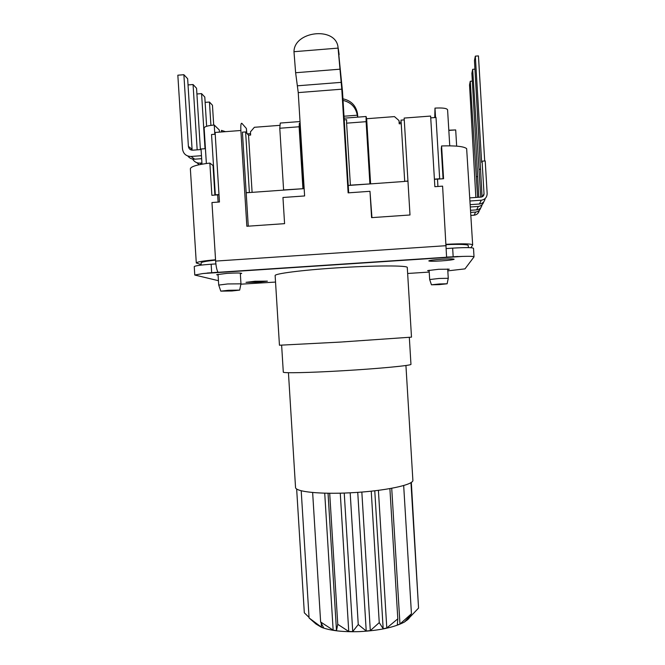 <?xml version="1.0" encoding="UTF-8"?>
<svg xmlns="http://www.w3.org/2000/svg" width="665" height="665" viewBox="0 0 665 665"><rect width="100%" height="100%" fill="white"/><g stroke="black" fill="none" stroke-linecap="round" stroke-linejoin="round"><path stroke-width="1" d="M446.331 248.56L452.657 248.136C465.417 247.38 472.366 247.438 473.513 248.303L474.02 256.881C473.738 256.349 469.947 256.191 462.657 256.399L446.589 257.089L442.599 186.142L434.86 186.69L430.621 116.059L404.145 118.071L409.997 214.986L371.585 217.638L369.981 191.304L348.128 192.858L341.793 89.185L337.928 46.409C334.636 26.392 294.121 31.33 293.98 51.704L295.626 72.734L298.244 92.601L341.793 89.185M215.884 263.914L211.146 264.229C200.647 264.986 195.011 265.776 194.247 266.599L194.77 275.036L218.428 280.688M447.819 270.863L464.985 268.876L474.02 256.881M194.77 275.036L202.916 273.539L218.037 272.185C216.873 270.397 216.067 266.707 215.635 261.087L211.96 202.534L219.458 202.002L215.103 132.451L240.88 130.49L246.848 226.266L284.578 223.656L282.957 197.488L304.612 195.951L298.244 92.601M240.88 284.188L275.534 282.068M335.709 267.945C374.137 265.368 408.643 265.343 407.288 267.571L411.494 337.138L340.256 342.084L279.45 345.226L275.135 275.576C274.429 273.706 301.494 270.165 335.709 267.945M441.718 259.225C449.299 258.776 453.447 258.768 454.145 259.217C453.306 259.782 448.991 260.348 441.194 260.913C433.671 261.362 429.54 261.362 428.792 260.913C429.565 260.356 433.879 259.791 441.718 259.225M429.141 270.83L427.595 270.622L438.609 269.292L449.257 269.192L447.745 269.599M218.07 275.011L216.657 274.712L226.815 273.382C235.659 272.883 240.622 272.874 241.703 273.373L240.339 273.805M254.978 281.262L267.405 281.145L258.427 282.234L246.025 282.342L254.978 281.262M190.365 168.86L190.356 168.744C190.93 166.458 197.422 164.571 209.857 163.075L211.877 195.319L219.001 194.729M218.993 194.571L215.319 194.837L211.536 134.513L215.219 134.23M246.183 192.784L249.558 192.542L246.175 192.626L242.409 132.169L245.609 131.928L248.544 135.203L250.638 135.045L250.447 131.861L254.379 127.289L280.056 125.328M188.394 146.391L192.077 149.268L187.646 78.736L183.881 74.713L188.394 146.391C188.794 148.852 190.223 150.115 192.675 150.174L201.079 149.55M183.881 74.713L177.838 75.195L182.484 148.885C183.282 153.806 186.133 156.333 191.046 156.466L201.462 155.693M200.398 149.6L196.549 88.246L193.066 84.53L188.029 84.929M206.632 126.283L204.795 97.057L201.57 93.615L196.906 93.981M213.698 125.062L212.459 105.245L209.458 102.044L205.128 102.377M201.653 158.669L194.695 159.184C191.886 159.309 189.6 158.262 187.838 156.042M192.642 159.068C194.296 161.853 196.732 163.199 199.949 163.108L201.919 162.958M202.002 164.172L201.046 149.002L205.435 148.677M210.921 125.377L209.458 102.044M342.941 98.836C351.062 100.573 355.916 105.502 357.504 113.615L357.462 117.156M357.795 117.131L357.629 114.854M357.371 115.835L357.296 115.211C355.75 107.223 351.004 102.294 343.032 100.407M357.504 113.615L357.296 115.211L343.996 116.225M401.145 122.235L399.191 122.385M344.121 118.179L366.066 116.5L366.648 118.727L394.461 116.608L399.008 120.581L399.2 123.806L401.228 123.648M249.558 192.542L303.049 188.71L283.598 189.949L279.782 128.245L280.281 123.05L300.031 121.545M250.555 133.648L247.363 133.889M434.42 179.309L443.563 178.735L441.593 145.951C455.625 145.535 463.971 146.425 466.647 148.636L472.665 244.928C471.518 243.706 462.657 243.498 446.082 244.304M439.673 178.943L436.016 117.464L430.737 117.871M407.944 181.046L404.702 181.279L401.012 120.124L404.254 119.883M399.341 123.79L399.008 120.581M370.604 183.873L366.648 118.727M404.702 181.279L407.953 181.204M439.69 178.769L434.411 179.151M470.945 247.721L472.665 244.928M443.073 178.76L441.277 148.744L441.593 145.951M215.551 259.757C203.332 260.846 196.906 261.91 196.291 262.958L201.204 264.645M446.107 244.645C460.113 244.113 467.495 244.396 468.251 245.485L468.376 247.613M201.229 265.102L201.088 262.891C201.445 262.027 206.266 261.112 215.576 260.14M406.19 260.131L409.299 259.691M405.933 365.501L412.865 480.097C414.436 484.785 384.129 491.236 350.098 492.807C319.782 494.394 295.293 491.734 295.534 487.445L288.435 372.699M316.083 624.094L309.075 617.943L321.478 627.186L321.237 623.205M309.075 617.943L301.203 490.737M409.025 618.433L404.544 621.975C394.495 627.328 379.474 630.545 359.482 631.617C342.941 632.124 330.264 630.686 321.444 627.294L316.075 624.061M321.478 627.186L323.755 627.993L320.63 621.975L333.148 630.146L336.49 630.611L337.762 624.302L348.751 631.484L352.733 631.542L358.252 624.543L366.224 631.002L370.305 630.628L379.25 622.631L383.173 628.741L386.789 627.993L397.811 618.841L397.296 625.042L399.964 624.028L411.444 613.753L406.789 620.42L418.559 608.084L410.962 482.566M296.648 488.941L304.321 612.806L309.042 617.394M418.26 603.105L411.327 482.325M358.252 624.543L350.181 492.807M357.745 492.349L366.224 631.002M352.733 631.542L344.237 493.056M340.264 493.172L348.751 631.484M337.762 624.302L329.699 493.255M336.49 630.611L328.036 493.231M324.719 493.164L333.148 630.146M320.63 621.975L312.641 492.491M370.305 630.628L361.835 492.05M379.25 622.631L371.236 491.177M374.769 490.787L383.173 628.741M386.789 627.993L378.402 490.338M397.811 618.841L389.898 488.609M399.964 624.028L391.718 488.276M411.444 613.753L403.672 485.517M406.739 619.564L406.789 620.42M408.202 619.281L408.127 618.043M303.049 188.71L304.163 188.627M348.227 185.477L404.719 181.437M366.066 116.5L366.116 121.678L346.598 123.166L346.648 119.7L344.221 119.883M300.139 123.249L299.366 123.308L299.117 126.774L279.782 128.245M369.948 183.922L350.38 185.161L346.598 123.166M369.89 183.764L366.116 121.678M303.39 188.685L299.366 123.308M302.924 188.561L299.117 126.774M252.101 192.36L248.544 135.203M249.375 192.393L245.609 131.928M246.175 192.626L248.261 226.166M246.84 133.299L246.374 128.478L241.894 123.349C240.979 122.801 240.639 125.178 240.88 130.49M369.981 191.304L371.951 217.613M348.676 192.817L342.475 91.238L338.269 49.426M338.859 52.577L339.125 54.721M339.075 54.073L338.194 48.104L293.98 51.704M225.493 131.662L221.453 130.373L221.553 131.961M209.857 163.075L213.041 165.568L214.895 195.036M409.332 337.421L410.953 364.287C412.45 365.426 379.291 368.643 342.192 370.787C309.159 372.733 282.8 373.273 283.298 372.142L283.298 372.101M470.047 200.996L481.261 200.215C485.034 199.575 487.004 197.347 487.154 193.54L485.226 160.955L482.083 161.188L484.02 193.756C483.945 195.66 482.965 196.774 481.069 197.098L469.864 197.879M470.263 204.654L479.448 204.014C482.665 203.548 484.569 201.719 485.151 198.527M482.075 196.857L474.453 60.507L475.334 56.151L481.651 162.368L482.083 161.188M475.334 56.151L478.451 55.902L484.694 160.997M470.604 210.29L476.655 209.874C479.681 209.442 481.485 207.738 482.075 204.745M478.817 197.256L471.884 73.275L472.674 69.326L480.737 197.123M483.754 201.811C482.94 204.529 481.119 206.067 478.301 206.433L470.404 206.981M480.429 169.209L479.083 169.309M483.588 194.67L483.638 195.46M474.968 69.143L472.674 69.326M470.903 215.418L474.12 215.202C476.963 214.803 478.684 213.199 479.282 210.398M477.595 197.339L470.263 81.28L469.54 84.879L475.841 197.463M480.803 207.729C480.005 210.281 478.276 211.728 475.616 212.069L470.729 212.401M477.586 176.591L476.364 176.674M472.35 81.113L470.263 81.28M434.752 117.564L434.985 108.112L435.542 117.506M434.985 108.112C442.616 107.688 446.822 108.254 447.587 109.8L447.587 109.9M448.808 130.207L455.5 129.933M456.664 146.134L455.691 129.916L448.825 130.431M214.82 134.264L214.238 125.02C207.929 125.602 204.562 126.574 204.13 127.938L206.366 163.499M219.425 132.119L219.284 129.974L214.238 125.02M205.028 148.702L201.57 93.615M199.176 164.721L196.782 162.667M197.173 149.841L193.066 84.53M191.354 150.057L191.262 148.628M447.703 268.984L448.26 278.294L439.124 278.46L429.681 279.541M439.424 283.963L431.444 284.795L439.133 284.637L447.129 283.78L439.424 283.963M240.946 283.839L227.738 283.947L218.743 285.077M228.452 290.297L220.788 291.137L231.985 290.979L239.674 290.098L228.452 290.297M452.657 248.136L453.164 256.657M202.916 273.539L462.657 256.399M446.165 245.684L215.635 261.087M211.678 272.6L211.146 264.229M429.216 272.076L407.645 273.481M191.046 156.466L194.695 159.184M199.949 163.108L201.503 164.263M437.487 179.085L437.927 186.474M218.112 202.094L217.654 194.82M295.626 72.734L339.74 69.21M341.212 82.352L297.554 85.793M246.374 128.478L246.665 133.108M481.261 200.215L479.448 204.014M484.02 193.756L482.724 196.491M478.301 206.433L476.655 209.874M475.616 212.069L474.12 215.202M457.869 256.482L207.231 273.024M321.444 627.294L320.555 626.53M404.544 621.975L409.84 616.172M190.356 168.744L196.291 262.958M281.627 345.235L283.298 372.142M447.587 109.8L449.748 145.826M429.1 270.214L429.665 279.508L431.444 284.795M447.129 283.78L448.26 278.278M240.298 273.082L240.963 283.805L239.674 290.098M218.029 274.279L218.702 285.019M220.788 291.137L218.71 284.994"/></g></svg>
